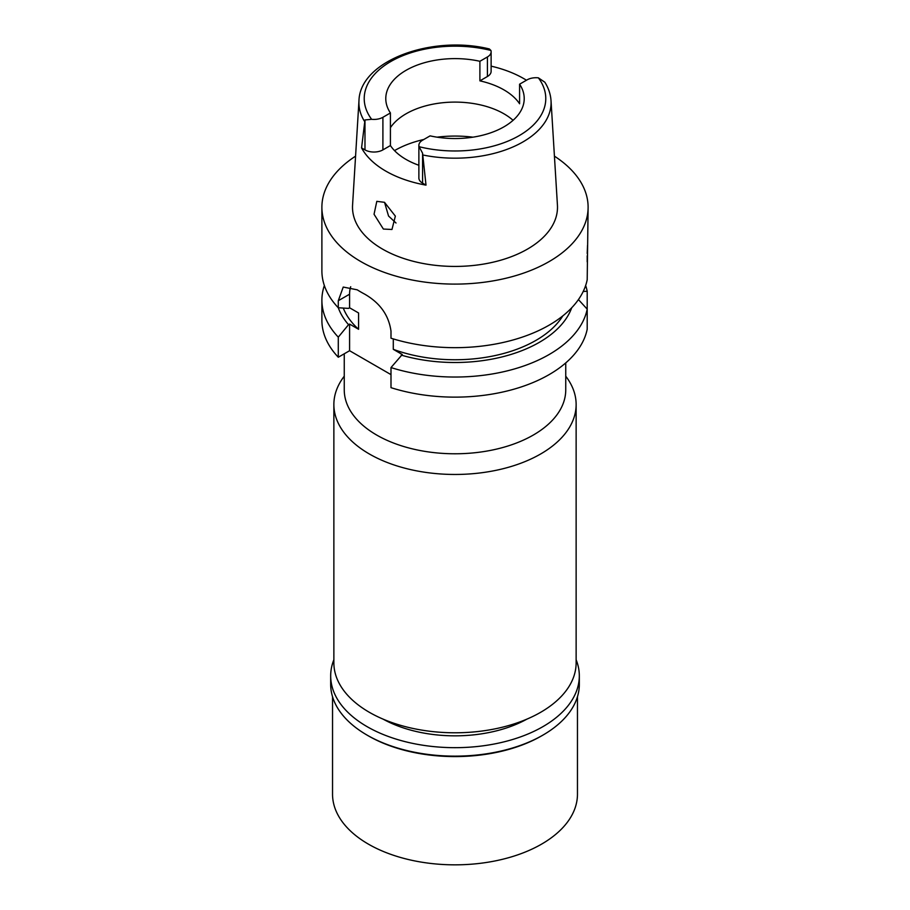 <?xml version="1.0" encoding="UTF-8"?>
<svg xmlns="http://www.w3.org/2000/svg" width="910" height="910" viewBox="0 0 910 910"><rect width="100%" height="100%" fill="white"/><g stroke="black" fill="none" stroke-linecap="round" stroke-linejoin="round"><path stroke-width="1.36" d="M423.264 155.064A96.085 55.476 180 0 0 522.943 141.937A96.085 55.476 180 0 0 551.028 100.737C550.607 94.276 548.537 88.099 544.84 82.218L538.367 77.839A12.672 7.314 180 0 0 527.095 79.864L519.587 84.198A69.217 39.96 0 0 1 524.217 98.576A69.217 39.96 0 0 1 503.947 126.831A69.217 39.96 0 0 1 430.1 135.863L422.581 140.197A12.672 7.314 180 0 0 418.873 145.373A12.672 7.314 180 0 0 419.089 146.703L422.581 153.198L422.581 183.149L426.005 185.128L422.581 153.198M364.978 119.938L361.566 147.92L364.978 149.888L364.978 119.938L371.633 119.312A12.672 7.314 180 0 0 382.905 117.288L390.413 112.954A69.217 39.96 0 0 1 385.783 98.576A69.217 39.96 0 0 1 406.053 70.32A69.217 39.96 0 0 1 479.9 61.288L479.9 80.853A69.217 39.96 0 0 1 519.587 103.763L519.587 84.198M390.413 127.684A69.217 39.96 180 0 1 406.053 113.807A69.217 39.96 180 0 1 513.069 120.313M491.127 66.146A97.04 56.022 180 0 1 526.446 80.228M479.9 80.853L487.419 76.508A12.672 7.314 0 0 0 491.127 71.344L491.127 51.779A12.672 7.314 180 0 1 487.419 56.955L479.9 61.288M364.296 121.03A96.085 55.476 180 0 1 358.972 100.737C359.871 60.731 431.84 34.716 489.375 48.958L490.911 50.448A12.672 7.314 180 0 1 491.127 51.779M358.972 100.737L352.568 205.16A102.489 59.173 0 0 0 414.107 261.511A102.489 59.173 0 0 0 527.47 249.101A102.489 59.173 0 0 0 557.432 205.16L551.028 100.737M426.005 185.128A97.836 56.488 180 0 1 361.566 147.92M383.372 229.047L391.971 229.479L395.349 216.114L384.498 202.316L376.808 201.349L374.044 214.26L383.372 229.047M364.978 149.888A12.672 7.314 0 0 0 382.905 149.888L390.413 145.554A69.217 39.96 0 0 0 418.873 165.267M418.873 145.373L418.873 177.973A12.672 7.314 0 0 0 422.581 183.149M390.413 145.554L390.413 112.954M396.009 223.007L388.547 216.023L384.532 202.327M333.868 404.529L333.868 662.855A121.132 69.933 0 0 0 408.647 727.465A121.132 69.933 0 0 0 540.654 712.303A121.132 69.933 0 0 0 576.132 662.855L576.132 404.529A121.132 69.933 180 0 1 540.654 453.976A121.132 69.933 180 0 1 408.647 469.139A121.132 69.933 180 0 1 333.868 404.529A121.132 69.933 180 0 1 344.253 376.194M565.747 376.194A121.132 69.933 180 0 1 576.132 404.529M344.253 353.797L344.253 389.844A110.747 63.939 0 0 0 412.617 448.914A110.747 63.939 0 0 0 533.305 435.048A110.747 63.939 0 0 0 565.747 389.844L565.747 362.919M338.292 357.232L338.292 337.144A133.11 76.85 180 0 1 321.89 300.186L321.89 320.286A133.11 76.85 0 0 0 338.292 357.232L349.588 350.714L349.588 324.085L348.541 324.688A119.255 68.853 180 0 1 338.281 307.762L348.541 308.388L349.588 307.785L349.588 294.203A31.941 18.439 60 0 1 350.703 286.73M390.993 374.624L349.588 350.714M390.993 387.671A133.11 76.85 0 0 0 549.117 374.624A133.11 76.85 0 0 0 587.2 329.227L587.2 309.138A133.11 76.85 180 0 1 549.117 354.536A133.11 76.85 180 0 1 390.993 367.572L390.993 387.671M578.43 299.595L587.2 309.138L587.2 291.245L583.208 291.484M393.291 338.918L393.291 349.326L402.288 354.525L390.993 367.572M349.588 307.785L358.586 312.983L358.586 329.284L349.588 324.085M338.292 337.144L348.541 324.688M321.89 300.186A133.11 76.85 180 0 1 324.347 285.512M585.653 285.512A133.11 76.85 180 0 1 587.2 291.245M393.291 349.326A114.467 66.089 0 0 0 535.945 340.385A114.467 66.089 0 0 0 562.789 315.918M571.719 307.762A119.255 68.853 180 0 1 539.323 342.342A119.255 68.853 180 0 1 401.253 355.116M554.429 156.156A133.11 76.85 180 0 1 588.11 207.252L587.2 279.768A133.11 76.85 0 0 1 549.117 325.166A133.11 76.85 0 0 1 390.993 338.201L390.993 331.149C388.798 315.315 380.039 302.985 364.717 294.158A133.11 76.85 0 0 1 357.186 289.812L343.229 287.06L338.292 300.721L338.292 307.773A133.11 76.85 0 0 1 321.89 270.827L321.89 207.252A133.11 76.85 180 0 1 355.571 156.156M588.11 207.252A133.11 76.85 180 0 1 549.117 261.591A133.11 76.85 180 0 1 404.063 278.255A133.11 76.85 180 0 1 321.89 207.252M587.2 253.481L587.519 245.495M587.2 261.875L587.2 255.835M343.286 308.08A114.467 66.089 0 0 0 358.586 329.284M383.064 719.116A103.82 59.946 0 0 0 526.935 719.116M332.537 696.753L332.537 794.134A122.463 70.696 0 0 0 408.135 859.461A122.463 70.696 0 0 0 541.587 844.127A122.463 70.696 0 0 0 577.463 794.134L577.463 696.753M541.587 735.883L542.906 735.121L541.598 735.883A122.463 70.696 180 0 1 541.587 735.883A122.463 70.696 180 0 1 368.402 735.883L367.094 735.121A124.317 71.776 0 0 0 542.906 735.121L542.906 735.121A124.317 71.776 0 0 0 579.317 684.365L579.317 675.891A124.317 71.776 180 0 1 542.906 726.646A124.317 71.776 180 0 1 407.418 742.207A124.317 71.776 180 0 1 330.683 675.891A124.317 71.776 180 0 1 333.868 659.727M330.683 675.891L330.683 684.365A124.317 71.776 0 0 0 367.094 735.121M576.132 659.727A124.317 71.776 180 0 1 579.317 675.891M538.367 77.839A90.772 52.405 180 0 1 519.189 135.635A90.772 52.405 180 0 1 419.089 146.703M487.419 76.508L487.419 56.955M371.633 119.312A90.772 52.405 180 0 1 390.811 61.516A90.772 52.405 180 0 1 490.911 50.448M382.905 117.288L382.905 149.888M394.519 150.616A85.187 49.185 180 0 1 394.758 150.48A85.187 49.185 180 0 1 423.821 139.48M437.073 137.171A85.187 49.185 180 0 1 472.927 137.171M349.588 294.203L338.292 300.721"/></g></svg>
